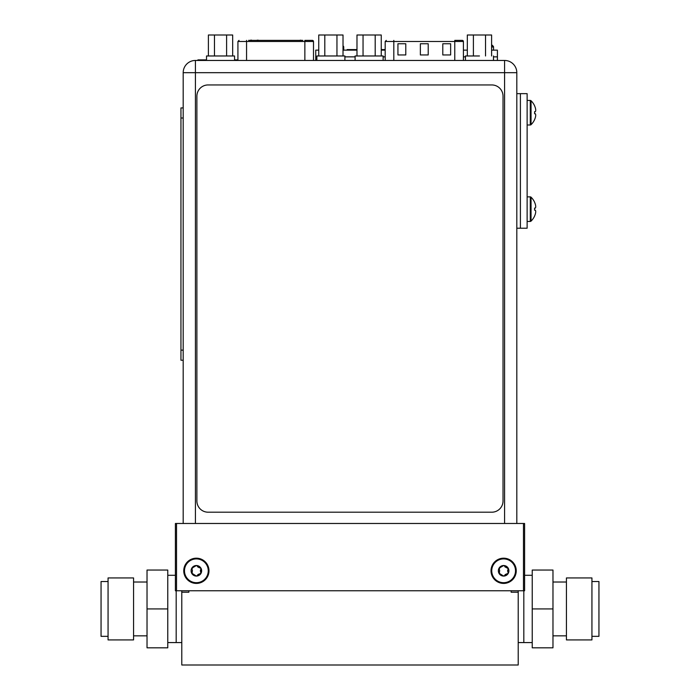 <?xml version="1.0" encoding="UTF-8"?>
<svg xmlns="http://www.w3.org/2000/svg" width="700" height="700" viewBox="0 0 700 700"><rect width="100%" height="100%" fill="white"/><g stroke="black" fill="none" stroke-linecap="round" stroke-linejoin="round"><path stroke-width="1.05" d="M188.851 590.765L188.851 592.218L181.79 592.218L181.79 665L518.21 665L518.21 590.765M532.227 642.574L523.819 642.574L523.819 590.765L523.819 642.574L518.21 642.574M511.149 590.765L511.149 592.218L518.21 592.218M181.79 592.218L181.79 590.765M167.773 642.574L176.181 642.574L176.181 590.765L176.181 642.574L181.79 642.574M200.209 573.746L200.935 573.44A5.268 5.268 0 0 1 191.1 570.806A5.268 5.268 0 0 1 200.935 568.164A5.268 5.268 0 0 1 200.935 573.44L201.014 573.064M191.73 573.02L192.386 573.755L191.721 573.125L192.412 570.806L191.809 568.164L196.367 565.53L200.935 568.164L200.664 573.694M108.062 577.938L108.062 639.923L133.569 639.923L133.569 577.938L108.062 577.938M108.062 581.525L101.054 581.525L101.054 636.335L108.062 636.335M175.403 575.286L167.773 575.286M167.773 608.93L167.773 570.045L147.026 570.045L147.026 608.93L167.773 608.93L167.773 647.815L147.026 647.815L147.026 608.93M147.026 635.845L133.569 635.845M147.026 582.015L133.569 582.015M591.938 639.923L591.938 577.938L566.431 577.938L566.431 639.923L591.938 639.923M591.938 636.335L598.946 636.335L598.946 581.525L591.938 581.525M524.597 575.286L532.227 575.286M532.227 608.93L532.227 647.815L552.974 647.815L552.974 608.93L532.227 608.93L532.227 570.045L552.974 570.045L552.974 608.93M552.974 582.015L566.431 582.015M552.974 635.845L566.431 635.845M184.485 570.806A11.883 11.883 0 0 0 196.367 582.689A11.883 11.883 0 0 0 208.259 570.806A11.883 11.883 0 0 0 196.367 558.915A11.883 11.883 0 0 0 184.485 570.806M197.593 566.799L199.447 567.796M199.824 567.849L200.716 567.945M191.826 568.829L192.719 567.858M192.386 567.849L195.808 565.88M192.089 573.694L192.369 570.238M200.349 573.755L196.367 576.074L192.692 573.746M196.936 575.724L196.367 576.074L196.936 575.724L196.367 576.074L192.386 573.755M196.367 576.074L195.808 575.724L196.367 576.074M197.785 574.63L199.763 573.764M200.909 572.766L200.322 570.806L200.918 568.829L200.349 567.849L201.014 568.54M491.741 570.806A11.883 11.883 0 0 0 503.633 582.689A11.883 11.883 0 0 0 515.515 570.806A11.883 11.883 0 0 0 503.633 558.915A11.883 11.883 0 0 0 491.741 570.806M498.986 573.02L499.651 573.755L498.986 573.125L499.677 570.806L499.065 568.164A5.268 5.268 0 0 1 508.9 570.806A5.268 5.268 0 0 1 499.065 573.44A5.268 5.268 0 0 1 499.065 568.164L503.633 565.53L507.972 567.945M504.858 566.799L506.713 567.796M507.08 567.849L508.174 568.829L508.279 573.064M499.082 568.829L499.984 567.858M499.651 567.849L503.064 565.88M499.354 573.694L499.634 570.238M507.465 573.746L503.633 576.074L499.949 573.746M504.192 575.724L503.633 576.074L504.192 575.724L503.633 576.074L499.651 573.755M503.633 576.074L503.064 575.724L503.633 576.074M505.05 574.63L507.028 573.764M507.614 573.755L508.174 572.775L507.92 573.694M508.174 572.766L507.588 570.806L508.174 568.829L507.614 567.849L508.279 568.54M523.477 523.477L524.597 523.477L524.597 590.765L175.403 590.765L175.403 523.477L523.477 523.477L523.477 590.765M183.75 570.806A12.617 12.617 0 0 0 196.367 583.415A12.617 12.617 0 0 0 208.985 570.806A12.617 12.617 0 0 0 196.367 558.189A12.617 12.617 0 0 0 183.75 570.806M176.523 523.477L176.523 590.765M491.015 570.806A12.617 12.617 0 0 0 503.633 583.415A12.617 12.617 0 0 0 516.25 570.806A12.617 12.617 0 0 0 503.633 558.189A12.617 12.617 0 0 0 491.015 570.806M195.414 523.477L195.414 72.678L183.19 72.678A12.224 12.224 0 0 1 195.414 60.454A12.224 12.224 0 0 0 183.19 72.678L183.19 523.477M504.586 523.477L504.586 72.678L516.81 72.678A12.224 12.224 0 0 0 504.586 60.454L504.586 72.678L195.414 72.678L195.414 60.454L504.586 60.454A12.224 12.224 0 0 1 516.81 72.678L516.81 523.477M297.465 40.381L296.73 40.381M301.507 40.381L302.846 40.381L301.507 40.381M248.57 40.381L302.846 40.381M253.951 40.381L291.349 40.381M246.557 60.454L246.557 41.501L304.859 41.501L304.859 40.381L312.252 40.381M300.886 40.381L299.425 40.381L300.886 40.163M251.554 40.163L250.688 40.163L251.554 40.381M284.506 40.381L279.125 40.381M272.291 40.381L266.901 40.381M260.067 40.381L254.678 40.381M290.623 40.381L285.241 40.381M278.399 40.381L273.017 40.381M266.175 40.381L260.794 40.381M313.495 60.454L313.495 41.501A1.12 1.12 0 0 0 312.375 40.381M293.195 40.381L295.12 40.381M257.425 40.381L258.221 40.163M256.926 40.381L257.425 40.163M256.533 40.381L257.469 40.163M463.409 60.454L463.409 41.501A1.12 1.12 0 0 0 462.28 40.381L461.633 40.381M461.72 40.381L454.773 40.381L454.773 41.501L463.409 41.501M442.794 43.75L450.642 43.75L450.642 54.959L442.794 54.959L442.794 43.75M397.941 43.75L405.79 43.75L405.79 54.959L397.941 54.959L397.941 43.75M420.368 43.75L428.216 43.75L428.216 54.959L420.368 54.959L420.368 43.75M214.463 35L208.399 35L208.399 55.974L208.399 35L214.463 35L214.463 55.974L214.463 35L226.608 35L226.608 55.974L226.608 35L214.463 35M232.671 35L226.608 35L232.671 35L232.671 55.974L232.671 35M206.518 60.454L206.518 55.974L234.553 55.974L206.518 55.974L206.518 60.454L220.535 60.454L197.899 60.454L197.899 59.894L206.518 59.894M234.553 60.454L220.535 60.454L234.553 60.454L234.553 55.974L234.553 60.454M363.046 35L356.983 35L356.983 55.974L356.983 35L363.046 35L363.046 55.974L363.046 35L375.191 35L375.191 55.974L375.191 35L363.046 35M381.255 35L375.191 35L381.255 35L381.255 55.974L381.255 35M355.101 60.454L383.136 60.454L383.136 55.974L383.136 60.454L355.101 60.454L355.101 55.974L383.136 55.974L355.101 55.974L355.101 60.454L316.864 60.454L344.899 60.454L344.899 55.974L316.864 55.974L316.864 60.454L316.864 55.974L344.899 55.974L344.899 60.454M324.809 35L318.745 35L318.745 55.974L318.745 35L324.809 35L324.809 55.974L324.809 35L336.954 35L336.954 55.974L336.954 35L324.809 35M343.017 35L336.954 35L343.017 35L343.017 55.974L343.017 35M473.392 35L467.329 35L467.329 55.974L467.329 35L473.392 35L473.392 55.974L473.392 35L485.537 35L485.537 55.974L485.537 35L473.392 35M491.601 35L485.537 35L491.601 35L491.601 55.974L491.601 35M479.465 55.974L465.448 55.974L465.448 60.454L479.465 60.454L465.448 60.454L465.448 55.974L479.465 55.974M493.483 60.454L493.483 55.974L493.483 60.454L479.465 60.454L497.411 60.454L497.411 56.866L493.483 56.866L497.411 56.866L497.411 50.137L491.601 50.137M465.448 56.866L463.409 56.866L465.448 56.866M385.184 56.866L383.136 56.866L385.184 56.866M355.101 56.866L344.899 56.866L355.101 56.866M318.745 50.137L315.744 50.137L315.744 56.866L316.864 56.866L315.744 56.866L315.744 60.454M467.329 50.137L463.409 50.137M385.184 50.137L381.255 50.137M356.983 50.137L343.017 50.137M343.402 46.218A16.695 16.695 0 0 0 343.017 45.833A16.695 16.695 0 0 1 343.402 46.218L343.402 46.218A1.12 1.12 0 0 1 343.717 46.996A1.12 1.12 0 0 0 343.402 46.218M343.717 50.137L343.717 46.996L343.017 46.996L343.717 46.996L343.717 50.137M493.22 46.218A16.695 16.695 0 0 0 491.601 44.756A16.695 16.695 0 0 1 493.22 46.218L491.601 46.218L493.22 46.218A1.12 1.12 0 0 1 493.535 46.996A1.12 1.12 0 0 0 493.22 46.218M493.535 50.137L493.535 46.996L491.601 46.996L493.535 46.996L493.535 50.137M516.81 228.218L520.398 228.218L520.398 93.651L527.126 93.651L527.126 228.218L520.398 228.218L520.398 93.651L516.81 93.651M534.599 215.976L534.634 215.994A16.695 16.695 0 0 1 531.046 221.112L531.046 197.19A16.695 16.695 0 0 1 534.634 202.309L534.599 202.326M534.634 208.084L535.386 208.084A16.371 8.181 0 0 0 535.745 206.754A16.371 14.175 0 0 0 535.386 204.444A16.66 16.66 0 0 0 534.634 202.396M534.599 210.219L534.599 208.093M534.634 215.906A16.66 16.66 0 0 0 535.386 213.859A16.371 14.175 180 0 0 535.745 211.549A16.371 8.181 180 0 0 535.386 210.219L534.634 210.219M527.126 196.875L530.267 196.875A1.12 1.12 0 0 1 531.046 197.19M527.126 221.436L530.267 221.436A1.12 1.12 0 0 0 531.046 221.112M534.599 119.534L534.634 119.551A16.695 16.695 0 0 1 531.046 124.67L531.046 100.748A16.695 16.695 0 0 1 534.634 105.875L534.599 105.892M534.634 111.65L535.386 111.65A16.371 8.181 0 0 0 535.745 110.311A16.371 14.175 0 0 0 535.386 108.001A16.66 16.66 0 0 0 534.634 105.954M534.599 113.776L534.599 111.65M534.634 119.472A16.66 16.66 0 0 0 535.386 117.425A16.371 14.175 180 0 0 535.745 115.115A16.371 8.181 180 0 0 535.386 113.776L534.634 113.776M527.126 100.433L530.267 100.433A1.12 1.12 0 0 1 531.046 100.748M527.126 124.994L530.267 124.994A1.12 1.12 0 0 0 531.046 124.67M503.029 96.154A11.218 11.218 0 0 0 491.811 84.945L208.101 84.945A11.218 11.218 0 0 0 196.884 96.154L196.884 500.981A11.218 11.218 0 0 0 208.101 512.199L491.811 512.199A11.218 11.218 0 0 0 503.029 500.981L503.029 96.154M180.95 107.922L183.19 107.922L180.95 107.922L180.95 360.229L183.19 360.229M197.899 59.894L197.899 60.454M234.553 59.894L237.921 59.894M347.148 50.137L347.148 49.578L356.983 49.578M381.255 49.578L385.184 49.578M304.859 60.454L304.859 41.501L313.495 41.501M237.921 60.454L237.921 41.501L246.557 41.501L246.557 40.381M393.811 60.454L393.811 40.381M385.184 60.454L385.184 41.501L454.773 41.501L454.773 60.454M530.267 221.436L530.267 196.875M530.267 124.994L530.267 100.433M183.19 118.011L180.95 118.011M183.19 350.14L180.95 350.14M201.486 59.894L201.486 60.454M350.735 49.578L350.735 50.137M237.921 41.501L239.041 40.381M385.184 41.501L386.304 40.381"/></g></svg>
